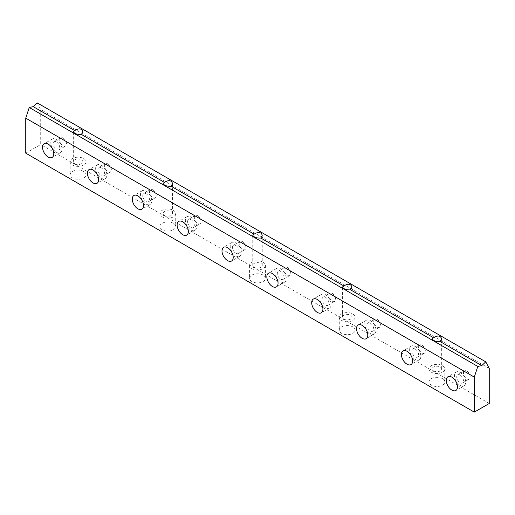 <?xml version="1.0" encoding="UTF-8"?>
<svg xmlns="http://www.w3.org/2000/svg" width="515" height="515" viewBox="0 0 515 515"><rect width="100%" height="100%" fill="white"/><g stroke="black" fill="none" stroke-linecap="round" stroke-linejoin="round"><path stroke-width="0.39" stroke-dasharray="2.58 1.93" d="M460.095 375.004A4.757 2.749 60 0 1 463.204 379.195A4.757 2.749 60 0 1 462.47 383.006A4.757 2.749 60 0 1 457.713 380.257A4.757 2.749 60 0 1 457.713 374.766A4.757 2.749 60 0 1 460.095 375.004M466.822 371.115A4.757 2.749 60 0 1 469.931 375.306A4.757 2.749 60 0 1 469.204 379.124A4.757 2.749 60 0 1 464.446 376.375A4.757 2.749 60 0 1 464.446 370.884A4.757 2.749 60 0 1 466.822 371.115M74.714 163.725A4.757 2.749 0 0 0 81.447 163.725A4.757 2.749 0 0 0 82.838 161.787A4.757 2.749 0 0 0 78.08 159.038A4.757 2.749 0 0 0 73.323 161.787A4.757 2.749 0 0 0 74.714 163.725M460.095 385.362A7.931 4.577 -120 0 0 464.06 385.754A7.931 4.577 -120 0 0 464.06 376.594A7.931 4.577 -120 0 0 456.129 372.017A7.931 4.577 -120 0 0 454.912 378.37A7.931 4.577 -120 0 0 460.095 385.362M415.238 349.106A4.757 2.749 60 0 1 418.347 353.296A4.757 2.749 60 0 1 417.62 357.107A4.757 2.749 60 0 1 412.863 354.365A4.757 2.749 60 0 1 412.863 348.867A4.757 2.749 60 0 1 415.238 349.106M421.965 345.217A4.757 2.749 60 0 1 425.075 349.415A4.757 2.749 60 0 1 424.347 353.226A4.757 2.749 60 0 1 419.59 350.477A4.757 2.749 60 0 1 419.59 344.986A4.757 2.749 60 0 1 421.965 345.217M415.238 359.464A7.931 4.577 -120 0 0 419.204 359.856A7.931 4.577 -120 0 0 419.204 350.702A7.931 4.577 -120 0 0 411.273 346.119A7.931 4.577 -120 0 0 410.062 352.479A7.931 4.577 -120 0 0 415.238 359.464M370.382 323.208A4.757 2.749 60 0 1 373.491 327.398A4.757 2.749 60 0 1 372.763 331.209A4.757 2.749 60 0 1 368.006 328.467A4.757 2.749 60 0 1 368.006 322.969A4.757 2.749 60 0 1 370.382 323.208M377.115 319.326A4.757 2.749 60 0 1 380.218 323.517A4.757 2.749 60 0 1 379.491 327.328A4.757 2.749 60 0 1 374.733 324.579A4.757 2.749 60 0 1 374.733 319.088A4.757 2.749 60 0 1 377.115 319.326M370.382 333.565A7.931 4.577 -120 0 0 374.347 333.958A7.931 4.577 -120 0 0 374.347 324.804A7.931 4.577 -120 0 0 366.423 320.227A7.931 4.577 -120 0 0 365.206 326.581A7.931 4.577 -120 0 0 370.382 333.565M325.532 297.31A4.757 2.749 60 0 1 328.641 301.5A4.757 2.749 60 0 1 327.907 305.318A4.757 2.749 60 0 1 323.15 302.569A4.757 2.749 60 0 1 323.15 297.078A4.757 2.749 60 0 1 325.532 297.31M332.259 293.428A4.757 2.749 60 0 1 335.368 297.619A4.757 2.749 60 0 1 334.634 301.43A4.757 2.749 60 0 1 329.877 298.687A4.757 2.749 60 0 1 329.877 293.19A4.757 2.749 60 0 1 332.259 293.428M325.532 307.667A7.931 4.577 -120 0 0 329.497 308.06A7.931 4.577 -120 0 0 329.497 298.906A7.931 4.577 -120 0 0 321.566 294.329A7.931 4.577 -120 0 0 320.349 300.683A7.931 4.577 -120 0 0 325.532 307.667M280.675 271.411A4.757 2.749 60 0 1 283.784 275.609A4.757 2.749 60 0 1 283.057 279.42A4.757 2.749 60 0 1 278.293 276.671A4.757 2.749 60 0 1 278.293 271.18A4.757 2.749 60 0 1 280.675 271.411M287.402 267.53A4.757 2.749 60 0 1 290.512 271.72A4.757 2.749 60 0 1 289.784 275.531A4.757 2.749 60 0 1 285.027 272.789A4.757 2.749 60 0 1 285.027 267.291A4.757 2.749 60 0 1 287.402 267.53M280.675 281.776A7.931 4.577 -120 0 0 284.641 282.168A7.931 4.577 -120 0 0 284.641 273.008A7.931 4.577 -120 0 0 276.709 268.431A7.931 4.577 -120 0 0 275.493 274.785A7.931 4.577 -120 0 0 280.675 281.776M235.819 245.52A4.757 2.749 60 0 1 238.928 249.711A4.757 2.749 60 0 1 238.2 253.522A4.757 2.749 60 0 1 233.443 250.773A4.757 2.749 60 0 1 233.443 245.282A4.757 2.749 60 0 1 235.819 245.52M242.546 241.632A4.757 2.749 60 0 1 245.655 245.822A4.757 2.749 60 0 1 244.928 249.64A4.757 2.749 60 0 1 240.17 246.891A4.757 2.749 60 0 1 240.17 241.4A4.757 2.749 60 0 1 242.546 241.632M235.819 255.878A7.931 4.577 -120 0 0 239.784 256.27A7.931 4.577 -120 0 0 239.784 247.11A7.931 4.577 -120 0 0 231.853 242.533A7.931 4.577 -120 0 0 230.643 248.887A7.931 4.577 -120 0 0 235.819 255.878M190.968 219.622A4.757 2.749 60 0 1 194.071 223.813A4.757 2.749 60 0 1 193.344 227.624A4.757 2.749 60 0 1 188.587 224.881A4.757 2.749 60 0 1 188.587 219.384A4.757 2.749 60 0 1 190.968 219.622M197.696 215.734A4.757 2.749 60 0 1 200.799 219.931A4.757 2.749 60 0 1 200.071 223.742A4.757 2.749 60 0 1 195.314 220.993A4.757 2.749 60 0 1 195.314 215.502A4.757 2.749 60 0 1 197.696 215.734M190.968 229.98A7.931 4.577 -120 0 0 194.928 230.372A7.931 4.577 -120 0 0 194.928 221.218A7.931 4.577 -120 0 0 187.003 216.641A7.931 4.577 -120 0 0 185.786 222.995A7.931 4.577 -120 0 0 190.968 229.98M146.112 193.724A4.757 2.749 60 0 1 149.221 197.915A4.757 2.749 60 0 1 148.487 201.732A4.757 2.749 60 0 1 143.73 198.983A4.757 2.749 60 0 1 143.73 193.486A4.757 2.749 60 0 1 146.112 193.724M152.839 189.842A4.757 2.749 60 0 1 155.948 194.033A4.757 2.749 60 0 1 155.215 197.844A4.757 2.749 60 0 1 150.457 195.095A4.757 2.749 60 0 1 150.457 189.604A4.757 2.749 60 0 1 152.839 189.842M146.112 204.082A7.931 4.577 -120 0 0 150.077 204.474A7.931 4.577 -120 0 0 150.077 195.32A7.931 4.577 -120 0 0 142.146 190.743A7.931 4.577 -120 0 0 140.93 197.097A7.931 4.577 -120 0 0 146.112 204.082M101.255 167.826A4.757 2.749 60 0 1 104.365 172.023A4.757 2.749 60 0 1 103.637 175.834A4.757 2.749 60 0 1 98.88 173.085A4.757 2.749 60 0 1 98.88 167.594A4.757 2.749 60 0 1 101.255 167.826M107.983 163.944A4.757 2.749 60 0 1 111.092 168.135A4.757 2.749 60 0 1 110.365 171.946A4.757 2.749 60 0 1 105.607 169.203A4.757 2.749 60 0 1 105.607 163.706A4.757 2.749 60 0 1 107.983 163.944M101.255 178.184A7.931 4.577 -120 0 0 105.221 178.576A7.931 4.577 -120 0 0 105.221 169.422A7.931 4.577 -120 0 0 97.29 164.845A7.931 4.577 -120 0 0 96.073 171.199A7.931 4.577 -120 0 0 101.255 178.184M433.553 370.903A4.757 2.749 0 0 0 440.286 370.903A4.757 2.749 0 0 0 441.677 368.959A4.757 2.749 0 0 0 436.92 366.21A4.757 2.749 0 0 0 432.162 368.959A4.757 2.749 0 0 0 433.553 370.903M442.527 365.721A7.931 4.577 180 0 1 444.851 368.959A7.931 4.577 180 0 1 436.92 373.536A7.931 4.577 180 0 1 428.989 368.959A7.931 4.577 180 0 1 433.888 364.729A7.931 4.577 180 0 1 442.527 365.721M442.527 378.673A7.931 4.577 0 0 0 433.888 377.675A7.931 4.577 0 0 0 428.989 381.905A7.931 4.577 0 0 0 436.92 386.482A7.931 4.577 0 0 0 444.851 381.905A7.931 4.577 0 0 0 442.527 378.673M343.846 319.107A4.757 2.749 0 0 0 350.573 319.107A4.757 2.749 0 0 0 351.97 317.163A4.757 2.749 0 0 0 347.207 314.42A4.757 2.749 0 0 0 342.449 317.163A4.757 2.749 0 0 0 343.846 319.107M352.814 313.931A7.931 4.577 180 0 1 355.138 317.163A7.931 4.577 180 0 1 347.207 321.74A7.931 4.577 180 0 1 339.282 317.163A7.931 4.577 180 0 1 344.175 312.933A7.931 4.577 180 0 1 352.814 313.931M352.814 326.877A7.931 4.577 0 0 0 344.175 325.886A7.931 4.577 0 0 0 339.282 330.115A7.931 4.577 0 0 0 347.207 334.692A7.931 4.577 0 0 0 355.138 330.115A7.931 4.577 0 0 0 352.814 326.877M254.133 267.311A4.757 2.749 0 0 0 260.867 267.311A4.757 2.749 0 0 0 262.257 265.373A4.757 2.749 0 0 0 257.5 262.624A4.757 2.749 0 0 0 252.743 265.373A4.757 2.749 0 0 0 254.133 267.311M263.107 262.135A7.931 4.577 180 0 1 265.431 265.373A7.931 4.577 180 0 1 257.5 269.95A7.931 4.577 180 0 1 249.569 265.373A7.931 4.577 180 0 1 254.468 261.144A7.931 4.577 180 0 1 263.107 262.135M263.107 275.081A7.931 4.577 0 0 0 254.468 274.089A7.931 4.577 0 0 0 249.569 278.319A7.931 4.577 0 0 0 257.5 282.896A7.931 4.577 0 0 0 265.431 278.319A7.931 4.577 0 0 0 263.107 275.081M164.427 215.521A4.757 2.749 0 0 0 171.154 215.521A4.757 2.749 0 0 0 172.551 213.577A4.757 2.749 0 0 0 167.793 210.835A4.757 2.749 0 0 0 163.03 213.577A4.757 2.749 0 0 0 164.427 215.521M173.394 210.339A7.931 4.577 180 0 1 175.718 213.577A7.931 4.577 180 0 1 167.793 218.154A7.931 4.577 180 0 1 159.862 213.577A7.931 4.577 180 0 1 164.755 209.347A7.931 4.577 180 0 1 173.394 210.339M173.394 223.291A7.931 4.577 0 0 0 164.755 222.3A7.931 4.577 0 0 0 159.862 226.529A7.931 4.577 0 0 0 167.793 231.106A7.931 4.577 0 0 0 175.718 226.529A7.931 4.577 0 0 0 173.394 223.291M63.126 138.046A4.757 2.749 60 0 1 66.235 142.237A4.757 2.749 60 0 1 65.508 146.054A4.757 2.749 60 0 1 60.751 143.305A4.757 2.749 60 0 1 60.751 137.808A4.757 2.749 60 0 1 63.126 138.046M489.25 368.476L40.704 109.515L40.704 144.522L25.75 153.155M489.25 403.49L40.704 144.522M83.688 171.495A7.931 4.577 0 0 0 75.048 170.504A7.931 4.577 0 0 0 70.149 174.733A7.931 4.577 0 0 0 78.08 179.31A7.931 4.577 0 0 0 86.011 174.733A7.931 4.577 0 0 0 83.688 171.495M37.209 102.878L40.704 109.515M83.688 158.549A7.931 4.577 180 0 1 86.011 161.787A7.931 4.577 180 0 1 78.08 166.364A7.931 4.577 180 0 1 70.149 161.787A7.931 4.577 180 0 1 75.048 157.558A7.931 4.577 180 0 1 83.688 158.549M56.399 141.928A4.757 2.749 60 0 1 59.508 146.125A4.757 2.749 60 0 1 58.781 149.936A4.757 2.749 60 0 1 54.024 147.187A4.757 2.749 60 0 1 54.024 141.696A4.757 2.749 60 0 1 56.399 141.928M56.399 152.292A7.931 4.577 -120 0 0 60.364 152.685A7.931 4.577 -120 0 0 60.364 143.524A7.931 4.577 -120 0 0 52.433 138.947A7.931 4.577 -120 0 0 51.223 145.301A7.931 4.577 -120 0 0 56.399 152.292M462.47 383.006L469.204 379.124M457.713 374.766L464.446 370.884M82.838 161.787L82.838 131.66M73.323 161.787L73.323 131.66M456.129 372.017L447.908 376.768M464.06 385.754L455.833 390.499M417.62 357.107L424.347 353.226M412.863 348.867L419.59 344.986M411.273 346.119L403.052 350.87M419.204 359.856L410.983 364.601M372.763 331.209L379.491 327.328M368.006 322.969L374.733 319.088M366.423 320.227L358.195 324.971M374.347 333.958L366.126 338.709M327.907 305.318L334.634 301.43M323.15 297.078L329.877 293.19M321.566 294.329L313.339 299.073M329.497 308.06L321.27 312.811M283.057 279.42L289.784 275.531M278.293 271.18L285.027 267.291M276.709 268.431L268.489 273.182M284.641 282.168L276.413 286.913M238.2 253.522L244.928 249.64M233.443 245.282L240.17 241.4M231.853 242.533L223.632 247.284M239.784 256.27L231.563 261.015M193.344 227.624L200.071 223.742M188.587 219.384L195.314 215.502M187.003 216.641L178.776 221.386M194.928 230.372L186.707 235.117M148.487 201.732L155.215 197.844M143.73 193.486L150.457 189.604M142.146 190.743L133.919 195.488M150.077 204.474L141.85 209.225M103.637 175.834L110.365 171.946M98.88 167.594L105.607 163.706M97.29 164.845L89.069 169.59M105.221 178.576L96.994 183.327M441.677 368.959L441.677 338.831M432.162 368.959L432.162 338.831M428.989 368.959L428.989 381.905M444.851 368.959L444.851 381.905M351.97 317.163L351.97 287.042M342.449 317.163L342.449 287.042M339.282 317.163L339.282 330.115M355.138 317.163L355.138 330.115M262.257 265.373L262.257 235.246M252.743 265.373L252.743 235.246M249.569 265.373L249.569 278.319M265.431 265.373L265.431 278.319M172.551 213.577L172.551 183.456M163.03 213.577L163.03 183.456M159.862 213.577L159.862 226.529M175.718 213.577L175.718 226.529M70.149 161.787L70.149 174.733M86.011 161.787L86.011 174.733M58.781 149.936L65.508 146.054M54.024 141.696L60.751 137.808M52.433 138.947L44.213 143.698M60.364 152.685L52.144 157.429"/><path stroke-width="0.77" d="M481.776 365.599L485.754 361.845L489.25 368.476L489.25 403.49L474.296 412.122L474.296 377.109L477.791 366.448L481.776 365.599L440.286 341.645L441.677 338.831C440.434 335.523 437.731 335.162 433.553 337.756L432.162 338.831C433.405 340.904 436.108 341.838 440.286 341.645M433.553 337.756L350.573 289.848L351.97 287.042C350.728 283.726 348.018 283.366 343.846 285.967L342.449 287.042C343.692 289.108 346.402 290.048 350.573 289.848M343.846 285.967L260.867 238.059L262.257 235.246C261.015 231.937 258.311 231.576 254.133 234.171L252.743 235.246C253.985 237.318 256.689 238.252 260.867 238.059M254.133 234.171L171.154 186.263L172.551 183.456C171.308 180.141 168.598 179.78 164.427 182.381L163.03 183.456C164.272 185.522 166.982 186.456 171.154 186.263M164.427 182.381L81.447 134.466L82.838 131.66C81.595 128.344 78.892 127.99 74.714 130.585L73.323 131.66C74.566 133.726 77.269 134.666 81.447 134.466M74.714 130.585L33.224 106.631L37.209 102.878L485.754 361.845M477.791 366.448L29.246 107.481L33.224 106.631M451.874 390.106A7.931 4.577 60 0 1 446.692 383.121A7.931 4.577 60 0 1 447.908 376.768A7.931 4.577 60 0 1 455.833 381.345A7.931 4.577 60 0 1 455.833 390.499A7.931 4.577 60 0 1 451.874 390.106M407.017 364.208A7.931 4.577 60 0 1 401.835 357.223A7.931 4.577 60 0 1 403.052 350.87A7.931 4.577 60 0 1 410.983 355.447A7.931 4.577 60 0 1 410.983 364.601A7.931 4.577 60 0 1 407.017 364.208M362.161 338.316A7.931 4.577 60 0 1 356.979 331.325A7.931 4.577 60 0 1 358.195 324.971A7.931 4.577 60 0 1 366.126 329.549A7.931 4.577 60 0 1 366.126 338.709A7.931 4.577 60 0 1 362.161 338.316M317.304 312.418A7.931 4.577 60 0 1 312.129 305.427A7.931 4.577 60 0 1 313.339 299.073A7.931 4.577 60 0 1 321.27 303.657A7.931 4.577 60 0 1 321.27 312.811A7.931 4.577 60 0 1 317.304 312.418M272.454 286.52A7.931 4.577 60 0 1 267.272 279.536A7.931 4.577 60 0 1 268.489 273.182A7.931 4.577 60 0 1 276.413 277.759A7.931 4.577 60 0 1 276.413 286.913A7.931 4.577 60 0 1 272.454 286.52M227.598 260.622A7.931 4.577 60 0 1 222.416 253.638A7.931 4.577 60 0 1 223.632 247.284A7.931 4.577 60 0 1 231.563 251.861A7.931 4.577 60 0 1 231.563 261.015A7.931 4.577 60 0 1 227.598 260.622M182.741 234.724A7.931 4.577 60 0 1 177.559 227.739A7.931 4.577 60 0 1 178.776 221.386A7.931 4.577 60 0 1 186.707 225.963A7.931 4.577 60 0 1 186.707 235.117A7.931 4.577 60 0 1 182.741 234.724M137.885 208.833A7.931 4.577 60 0 1 132.709 201.841A7.931 4.577 60 0 1 133.919 195.488A7.931 4.577 60 0 1 141.85 200.065A7.931 4.577 60 0 1 141.85 209.225A7.931 4.577 60 0 1 137.885 208.833M93.035 182.934A7.931 4.577 60 0 1 87.853 175.943A7.931 4.577 60 0 1 89.069 169.59A7.931 4.577 60 0 1 96.994 174.173A7.931 4.577 60 0 1 96.994 183.327A7.931 4.577 60 0 1 93.035 182.934M474.296 412.122L25.75 153.155L25.75 118.147L29.246 107.481M48.178 157.036A7.931 4.577 60 0 1 42.996 150.052A7.931 4.577 60 0 1 44.213 143.698A7.931 4.577 60 0 1 52.144 148.275A7.931 4.577 60 0 1 52.144 157.429A7.931 4.577 60 0 1 48.178 157.036M474.296 377.109L25.75 118.147"/></g></svg>
